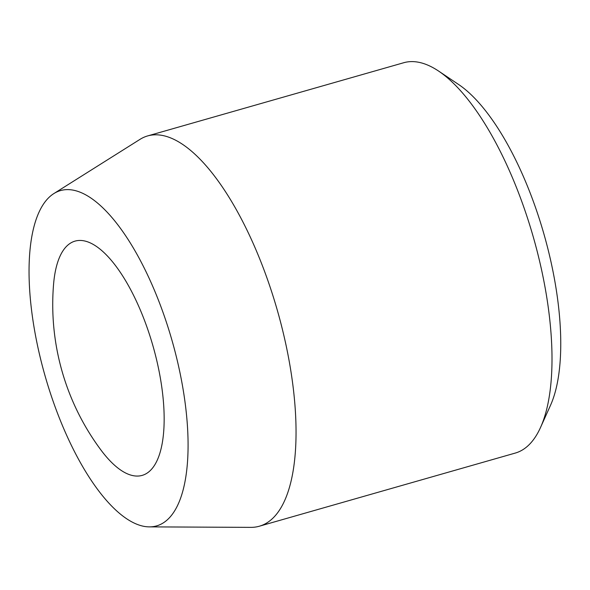 <?xml version="1.0" encoding="UTF-8"?>
<svg xmlns="http://www.w3.org/2000/svg" width="590" height="590" viewBox="0 0 590 590"><rect width="100%" height="100%" fill="white"/><g stroke="black" fill="none" stroke-linecap="round" stroke-linejoin="round"><path stroke-width="0.89" d="M53.985 193.498L139.985 139.373A202.982 76.693 74 0 1 147.714 135.899L403.722 62.732A202.982 76.693 74 0 1 438.672 71.117A202.982 76.693 74 0 1 533.242 236.826A202.982 76.693 74 0 1 540.521 427.477A202.982 76.693 74 0 1 515.284 453.068L259.276 526.236A202.982 76.693 74 0 1 250.883 527.372L149.263 526.87A174.404 65.896 -106 0 0 171.911 340.098A174.404 65.896 -106 0 0 53.985 193.498A174.404 65.896 -106 0 0 43.63 370.712A174.404 65.896 -106 0 0 144.624 526.472A174.404 65.896 -106 0 0 149.263 526.87M540.521 427.477L550.411 405.529A182.848 69.089 -106 0 0 543.855 233.788A182.848 69.089 -106 0 0 458.659 84.525L438.672 71.117M147.714 135.899A202.982 76.693 74 0 1 277.241 309.993A202.982 76.693 74 0 1 259.276 526.236M133.753 475.769A121.857 46.042 74 0 1 100.949 450.023A243.707 243.707 0 0 1 53.572 284.269A121.857 46.042 74 0 1 140.752 311.019A121.857 46.042 74 0 1 133.753 475.769"/></g></svg>
